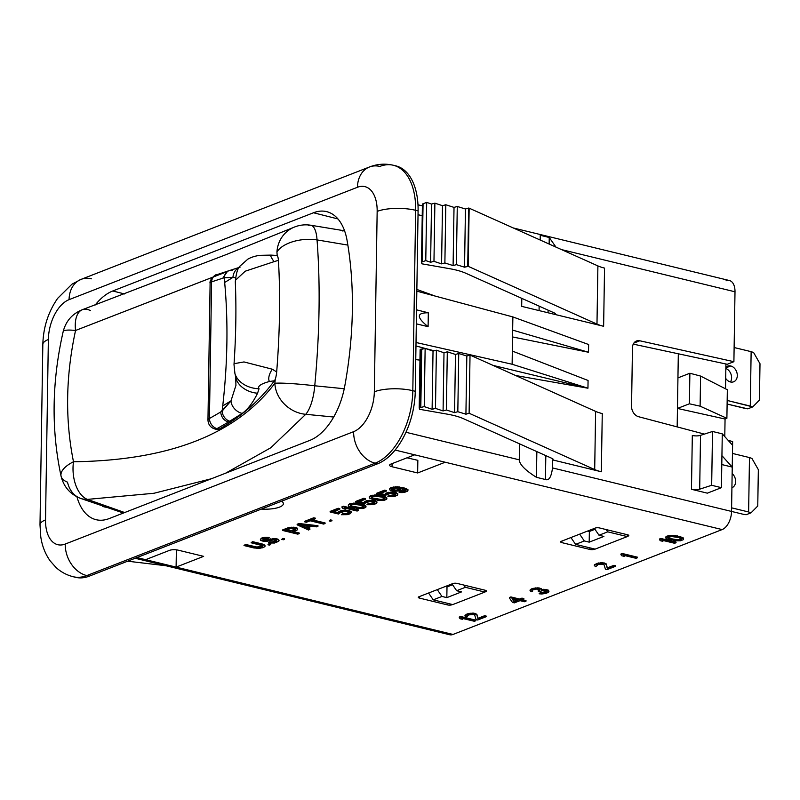 <?xml version="1.0" encoding="UTF-8"?>
<svg xmlns="http://www.w3.org/2000/svg" width="800" height="800" viewBox="0 0 800 800"><rect width="100%" height="100%" fill="white"/><g stroke="black" fill="none" stroke-linecap="round" stroke-linejoin="round"><path stroke-width="1.2" d="M513.29 227.97L729.42 280.53A15.27 8.69 103.7 0 1 735 291.79L733.9 361.69L639.8 340.78A9.16 7 68.7 0 0 636.47 341A9.16 7 68.7 0 0 632.47 347.75A9.16 7 -111.3 0 1 639.8 340.78L633.86 343.09L639.8 340.78L733.9 361.69L727.27 364.28L733.9 361.69L735 291.79A15.27 8.69 -76.3 0 0 726.04 280.82M727.27 364.28L633.27 344.13L727.27 364.28M631.55 406.24L632.47 347.75L631.55 406.24A9.16 7 68.7 0 0 638.61 416.72A9.16 7 -111.3 0 1 631.55 406.24M732.64 441.55L728.17 440.37L732.64 441.55L732.59 445.27L732.64 441.55M704.4 434.1L638.61 416.72L704.4 434.1M377.61 463.79A61.09 34.78 -76.3 0 0 415.26 391.28L418.09 210.9A61.09 34.78 -76.3 0 0 394.56 165.59A61.09 34.78 103.7 0 1 395.79 165.85A61.09 34.78 103.7 0 1 418.09 210.9L415.65 210.3A61.09 34.78 -76.3 0 0 393.35 165.26A61.09 34.78 -76.3 0 0 379.83 166.43A27.49 21 68.7 0 0 369.44 167A27.49 21 68.7 0 0 357.46 187.27L69.07 299.65A33.6 19.13 -76.3 0 0 48.36 339.53L45.53 519.92A33.6 19.13 -76.3 0 0 65.23 544.05L353.62 431.67A33.6 19.13 -76.3 0 0 374.33 391.79A27.49 8.36 0.9 0 1 412.82 390.69L415.26 391.28A61.09 34.78 103.7 0 1 377.61 463.79L375.17 463.19A61.09 34.78 -76.3 0 0 412.82 390.69A61.09 34.78 103.7 0 1 375.17 463.19A27.49 21 -111.3 0 1 353.62 431.67A33.6 19.13 -76.3 0 0 374.33 391.79L377.16 211.4A33.6 19.13 -76.3 0 0 357.46 187.27L69.07 299.65A33.6 19.13 -76.3 0 0 48.36 339.53L45.53 519.92A27.49 8.36 -179.1 0 0 40 524.83A27.49 8.36 0.9 0 1 45.53 519.92A33.6 19.13 -76.3 0 0 65.23 544.05A27.49 21 68.7 0 0 86.78 575.58A61.09 34.78 103.7 0 1 73.26 576.74A61.09 34.78 -76.3 0 0 86.78 575.58A27.49 21 -111.3 0 1 65.23 544.05L353.62 431.67A27.49 21 68.7 0 0 375.17 463.19L86.78 575.58L89.22 576.17L377.61 463.79L375.17 463.19L86.78 575.58L89.22 576.17L377.61 463.79M74.49 577A61.09 34.78 -76.3 0 0 89.22 576.17A61.09 34.78 103.7 0 1 75.7 577.34L73.26 576.74C66.7 575.1 60.94 572 55.97 567.44L50.13 560.86C45.17 553.77 42.05 545.76 40.78 536.83L40 524.83L42.83 344.44A27.49 8.36 0.9 0 1 48.36 339.53A27.49 8.36 -179.1 0 0 42.83 344.44C43.29 327.34 48.23 311.98 57.66 298.35L71.95 284.19L81.05 279.38A27.49 21 68.7 0 0 69.07 299.65A27.49 21 -111.3 0 1 81.05 279.38L369.44 167C377.22 163.96 385.19 163.38 393.35 165.26A61.09 34.78 103.7 0 1 415.65 210.3A27.49 8.36 -179.1 0 0 377.16 211.4A33.6 19.13 -76.3 0 0 357.46 187.27A27.49 21 -111.3 0 1 369.44 167M347.05 240.31A279.06 158.88 103.7 0 1 344.76 386.14A59.14 33.67 103.7 0 1 309.92 440.35L109.19 518.57A59.14 33.67 103.7 0 1 76.94 496.81A59.14 33.67 -76.3 0 0 96.3 519.75A59.14 33.67 -76.3 0 0 109.19 518.57L309.92 440.35A59.14 33.67 -76.3 0 0 344.76 386.14A279.06 158.88 -76.3 0 0 347.05 240.31A59.14 33.67 -76.3 0 0 326.78 211.67A59.14 33.67 -76.3 0 0 313.5 212.76A59.14 33.67 103.7 0 1 347.05 240.31M95.27 304.94A59.14 33.67 103.7 0 1 112.77 290.98L313.5 212.76L337.98 218.96L313.5 212.76L112.77 290.98A59.14 33.67 -76.3 0 0 95.27 304.94M91.44 278.81A27.49 21 68.7 0 0 81.05 279.38M374.33 391.79L377.16 211.4A27.49 8.36 0.9 0 1 415.65 210.3L412.82 390.69A27.49 8.36 -179.1 0 0 374.33 391.79M415.65 210.3L412.82 390.69L415.26 391.28L418.09 210.9L415.65 210.3M407.02 457.81L417.84 460.33L407.02 457.81M392.03 466.74L417.65 472.97L417.84 460.33L417.65 472.97L392.03 466.74A6.11 1.86 0.9 0 1 390.82 464.12L414.7 454.82L395.12 450.06L445.2 462.23L417.65 472.97L445.2 462.23L414.7 454.82L390.82 464.12A6.11 1.86 -179.1 0 0 389.59 465.21A6.11 1.86 -179.1 0 0 392.03 466.74L392.08 463.63L392.03 466.74M446.78 632.93A15.27 8.69 -76.3 0 0 453.03 634.45L176.1 567.1L176.37 549.84L176.1 567.1L203.65 556.36L178.03 550.13A6.11 1.86 -179.1 0 0 169.48 550.38L145.6 559.68L176.1 567.1L136.93 557.58L145.6 559.68L169.48 550.38A6.11 1.86 0.9 0 1 178.03 550.13L203.65 556.36L176.1 567.1L453.03 634.45L722.13 529.58L445.2 462.23L722.13 529.58A15.27 8.69 -76.3 0 0 731.55 511.46L732.24 467.09L721.79 464.55L732.24 467.09L732.59 445.27L722.28 433.84L721.93 455.66L732.24 467.09L732.59 445.27L722.28 433.84L712.52 431.47L711.67 485.29L699.69 489.17A6.11 1.86 0.9 0 1 691.47 489.3L692.32 435.47L691.47 489.3L707.34 493.16L691.47 489.3A6.11 1.86 -179.1 0 0 699.69 489.17L700.53 435.35L712.52 431.47L711.67 485.29L721.43 487.67L707.34 493.16L721.43 487.67L711.67 485.29L699.69 489.17L700.53 435.35A6.11 1.86 0.9 0 1 692.32 435.47A6.11 1.86 0.9 0 0 700.53 435.35L712.52 431.47L722.28 433.84L721.93 455.66L732.24 467.09L731.55 511.46A15.27 8.69 103.7 0 1 722.13 529.58L453.03 634.45A15.27 8.69 103.7 0 1 449.65 634.74L135.17 558.26M281.61 501.2A19.09 5.8 0.9 0 1 279.54 507.1A19.09 5.8 0.9 0 1 261.36 509.09A19.09 5.8 -179.1 0 0 283.38 503.69A19.09 5.8 -179.1 0 0 281.61 501.2M460.68 616.49L475.81 620.17L460.68 616.49L460.67 617.07L475.8 620.75L475.81 620.17L474.38 621.3L461.82 618.25L462.65 619.35L462.37 618.38L462.65 619.35L460.08 618.73L459.26 617.04L460.68 616.49L459.25 617.62L460.68 616.49M464.97 615.43L467.56 613.81L473.14 613.06L476.85 614.26L478 618.3L484.64 615.71L486.25 616.1L484.64 615.71L478 618.3L476.85 614.26L473.14 613.06L467.56 613.81L464.97 615.43M509.45 597.48L510.87 596.93L519.57 599.04L521.94 598.12L523.87 598.59L521.94 598.12L519.57 599.04L510.87 596.93L509.44 598.07L509.45 597.48M522.41 599.73L526 600.61L522.41 599.73M548.49 590.21L548.91 591.65L547.97 592.62L541.86 593.99L539.21 593.8L539.22 593.22L546.99 591.21L539.22 593.22L539.21 593.8L540.41 592.75L541.28 593.4L541.29 592.82L541.28 593.4L544.7 592.88L544.71 592.3L544.7 592.88L546.99 591.78L546.57 590.93L543.52 590.49L539.47 591.46L538.19 590.56L539.69 589.69L538.19 590.56L538.18 591.14L539.13 590.77L539.74 589.72L536.85 589.02L533.03 589.89L532.17 590.43L532.59 591.29L532.23 590.39L532.59 591.29L531.4 591.75L530.02 590.66L530.33 589.55L532.14 588.64L537.96 587.8L541.17 588.58L541.68 589.61L544.95 589.35L548.49 590.21L544.95 589.35L541.68 589.61L541.17 588.58L537.96 587.8L532.14 588.64L530.33 589.55L530.02 590.66L530.33 589.55L530.32 590.13L531.67 588.83L532.14 589.22L532.14 588.64L532.14 589.22L534.13 588.07L534.12 588.65L535.71 588.44L535.72 587.86L535.71 588.44L537.95 588.38L537.96 587.8L537.95 588.38L539.47 588.6L539.48 588.02L541.17 589.17L541.17 588.58L541.67 590.19L541.68 589.61L541.67 590.19L543.5 589.88L543.51 589.3L543.5 589.88L544.94 589.93L544.95 589.35L544.94 589.93L546.47 590.16L546.48 589.57L547.76 590.47L547.76 589.89L548.48 590.8L548.49 590.21M594.32 565.02L596.91 563.4L602.48 562.66L606.19 563.86L607.34 567.89L613.99 565.3L615.6 565.69L613.99 565.3L607.34 567.89L606.19 563.86L602.48 562.66L596.91 563.4L594.32 565.02M622.33 553.5L637.45 557.18L622.33 553.5L622.32 554.08L637.45 557.76L637.45 557.18L636.02 558.31L623.47 555.26L624.3 556.36L624.02 555.39L624.3 556.36L621.72 555.74L620.9 554.05L622.33 553.5L620.89 554.63L622.33 553.5M660.9 538.47L676.03 542.14L660.9 538.47L660.89 539.05L676.02 542.73L676.03 542.14L674.6 543.28L662.04 540.23L662.87 541.33L662.59 540.36L662.87 541.33L660.3 540.71L659.48 539.02L660.9 538.47L659.47 539.6L660.9 538.47M665.75 537.39L667.07 536.06L672.64 535.32L680.35 536.59L683.52 538.41L680.35 536.59L672.64 535.32L667.07 536.06L665.75 537.39M252.55 541.63L263.9 544.54L265.05 545.72L262.52 544.06L252.55 541.63L252.54 542.21L262.51 544.64L262.52 544.06L262.51 544.64L263.89 545.12L263.9 544.54L264.7 545.62L264.71 545.04L265.04 546.31L262.92 547.74L257.58 548.4L244 545.54L245.43 544.41L256.93 547.05L262.51 545.92L256.93 547.05L245.43 544.41L244 545.54L245.43 544.41L245.42 544.99L256.92 547.64L256.93 547.05L256.92 547.64L258.36 547.69L258.37 547.1L258.36 547.69L261.94 546.9L262.63 546.02L262.14 545.6L251.11 542.77L252.55 541.63M269.15 543.72L270.76 544.11L269.15 543.72L269.14 544.3L270.75 544.69L270.76 544.11L269.56 545.15L267.95 544.76L269.15 543.72M262.95 539.54L265.37 540.1L274.52 538.57L277.89 539.09L279.05 540.27L277.89 539.09L274.52 538.57L265.37 540.1L262.95 539.54M268.47 542.35L274.05 541.61L276.51 540.46L272.78 541.9L269.9 541.8L268.46 542.93L268.47 542.35M260.39 539.19L262.51 537.75L267.93 537.27L269.14 537.41L269.13 537.99L263.25 539.26L262.79 540.05L263.52 540.38L263.53 539.8L264.16 540.54L264.17 539.95L264.16 540.54L266.72 540.56L266.73 539.98L266.72 540.56L267.75 540.36L269.19 539.22L269.18 539.8L270.69 538.84L270.68 539.42L272.28 539.21L272.29 538.62L272.28 539.21L274.51 539.15L274.52 538.57L274.51 539.15L276.28 539.28L276.29 538.7L276.28 539.28L277.89 539.67L277.89 539.09L279.04 540.85L275.97 542.66L269.99 543.15L268.46 542.93L269.9 541.8L269.89 542.38L271.09 542.52L271.1 541.94L271.09 542.52L274.04 542.19L274.05 541.61L274.04 542.19L276.56 541L276.14 540.15L272.38 539.98L264.58 541.39L260.72 540.45L260.39 539.19M282.91 538.36L284.52 538.75L282.91 538.36L282.9 538.94L284.51 539.33L284.52 538.75L283.32 539.79L281.71 539.4L282.91 538.36M293.8 527.19L297.01 527.97L297.61 529.17L296.29 527.64L293.8 527.19L293.79 527.77L294.99 527.91L295 527.33L296.28 528.23L296.29 527.64L297 528.55L297.01 527.97L297.6 529.75L297.61 529.17L296.73 530.29L292.46 531.95L299.22 533.6L299.23 533.01L293.38 531.59L299.23 533.01L297.8 534.15L282.67 530.47L282.68 529.89L288.37 527.67L293.8 527.19L288.37 527.67L282.68 529.89L282.67 530.47L288.36 528.25L288.37 527.67L288.36 528.25L289.88 527.29L289.87 527.87L291.79 527.73L291.8 527.15L291.79 527.73L293.79 527.77L293.8 527.19M297.15 524.25L299.05 523.51L317.97 525.71L299.05 523.51L297.14 524.83L299.05 523.51L299.04 524.09L317.96 526.29L317.97 525.71L316.54 526.85L311.73 526.28L306.98 528.13L309.9 529.44L307.68 527.85L309.91 528.85L308.47 529.99L297.14 524.83L297.15 524.25M304.74 521.29L313.76 517.78L315.37 518.17L313.76 517.78L304.74 521.29L304.73 521.87L313.75 518.36L313.76 517.78L313.75 518.36L315.36 518.75L315.37 518.17L315.36 518.75L311.56 520.23L325.08 523.52L325.09 522.94L312.49 519.87L325.09 522.94L323.66 524.07L310.14 520.79L306.34 522.26L304.73 521.87L304.74 521.29M330.36 519.86L331.97 520.26L330.36 519.86L330.35 520.45L331.96 520.84L331.97 520.26L330.78 521.3L329.17 520.91L330.36 519.86M340.16 512.75L338.49 514.02L330.12 511.98L330.13 511.4L338.2 508.25L339.81 508.65L338.2 508.25L330.13 511.4L330.12 511.98L338.19 508.84L338.2 508.25L338.19 508.84L339.8 509.23L339.81 508.65L339.8 509.23L332.92 511.91L338.07 513.16L339.16 511.34L344.25 510.18L349.62 510.73L351.33 511.9L349.62 510.73L346.24 510.21L340.59 510.79L338.08 512.58L333.84 511.55L338.08 512.58L338.07 513.16L338.3 511.88L338.29 512.46L339.16 511.34L339.15 511.92L340.59 510.79L340.58 511.37L342.08 510.99L342.09 510.4L342.08 510.99L344.24 510.76L344.25 510.18L344.24 510.76L346.24 510.79L346.24 510.21L346.24 510.79L348.32 511L348.33 510.42L349.61 511.31L349.62 510.73L351.33 511.9L350.23 513.72L347.3 514.66L341.39 514.72L342.82 513.58L345.94 513.59L349.2 512.34L345.94 513.59L342.82 513.58L341.39 514.72L342.82 513.58L342.81 514.17L345.93 514.17L345.94 513.59L345.93 514.17L349.25 512.88L347.46 511.54L343.46 511.47L340.13 512.76L344.81 511.35L348.1 511.7L349.25 512.88L347.2 513.88L341.39 514.72L347.3 514.66L350.23 513.72L351.32 512.48L349.61 511.31L346.24 510.79L340.58 511.37L338.07 513.16L332.92 511.91L339.8 509.23L338.19 508.84L330.12 511.98L338.49 514.02L340.13 512.76M343.42 506.22L358.55 509.9L343.42 506.22L343.41 506.8L358.54 510.48L358.55 509.9L357.11 511.04L344.56 507.98L345.39 509.09L345.11 508.12L345.39 509.09L342.81 508.46L341.99 506.78L343.42 506.22L341.99 507.36L343.42 506.22M348.26 505.15L349.59 503.82L355.16 503.07L362.87 504.34L366.04 506.17L362.87 504.34L355.16 503.07L349.59 503.82L348.26 505.15M355.76 501.41L363.82 498.27L365.43 498.66L363.82 498.27L355.76 501.41L355.75 501.99L355.76 501.41M359.47 501.56L363.7 502.59L366.21 500.8L371.87 500.23L375.24 500.75L376.95 501.91L375.24 500.75L371.87 500.23L366.21 500.8L363.7 502.59L359.47 501.56M367.02 504.15L374.82 502.36L371.56 503.61L368.44 503.6L367.01 504.73L367.02 504.15M369.14 497.01L370.47 495.68L376.04 494.93L383.75 496.21L386.92 498.03L383.75 496.21L376.04 494.93L370.47 495.68L369.14 497.01M376.63 493.28L384.7 490.13L386.31 490.52L384.7 490.13L376.63 493.28L376.63 493.86L376.63 493.28M380.34 493.43L384.58 494.46L387.09 492.67L392.75 492.09L396.12 492.61L397.83 493.78L396.12 492.61L392.75 492.09L387.09 492.67L384.58 494.46L380.34 493.43M387.9 496.02L395.7 494.22L392.44 495.47L389.32 495.46L387.89 496.6L387.9 496.02M399.14 491.84L405.91 490.25L400.32 491.38L399.13 492.42L399.14 491.84M389.55 489.06L391.82 487.36L397.48 486.78L404.31 487.99L408.03 489.8L404.31 487.99L397.48 486.78L391.82 487.36L389.55 489.06M628.17 536.09L627.25 536.44L627.28 534.71L627.25 536.44L628.17 536.09L628.19 534.98L628.17 536.09A3.05 0.93 -179.1 0 0 628.79 535.54A3.05 0.93 -179.1 0 0 627.57 534.78A3.05 0.93 0.9 0 1 628.17 536.09M594.88 549.06L594.19 549.33A3.05 0.93 0.9 0 1 589.91 549.45L561.85 542.63A3.05 0.93 0.9 0 1 561.25 541.32L595.23 528.08A3.05 0.93 0.9 0 1 599.51 527.95L627.57 534.78L599.51 527.95A3.05 0.93 -179.1 0 0 595.23 528.08L561.25 541.32A3.05 0.93 -179.1 0 0 560.64 541.86A3.05 0.93 -179.1 0 0 561.85 542.63L561.88 541.07L561.85 542.63L589.91 549.45L589.94 547.86L589.91 549.45A3.05 0.93 -179.1 0 0 594.19 549.33L594.88 549.06M485.82 591.56L484.9 591.92L484.92 590.18L484.89 592.06L485.82 591.56A3.05 0.93 -179.1 0 0 486.43 591.02A3.05 0.93 -179.1 0 0 485.21 590.25A3.05 0.93 0.9 0 1 485.82 591.56L485.83 590.45L485.82 591.56M452.52 604.54L451.83 604.8A3.05 0.93 0.9 0 1 447.56 604.93L419.5 598.1A3.05 0.93 0.9 0 1 418.89 596.79L452.88 583.55A3.05 0.93 0.9 0 1 457.15 583.43L485.21 590.25L457.15 583.43A3.05 0.93 -179.1 0 0 452.88 583.55L418.89 596.79A3.05 0.93 -179.1 0 0 418.28 597.34A3.05 0.93 -179.1 0 0 419.5 598.1L419.52 596.55L419.5 598.1L447.56 604.93A3.05 0.93 -179.1 0 0 451.83 604.8L452.52 604.54M416.86 289.45L435.19 296.08L416.86 289.45M588.64 344.53L588.51 352.25L512.56 336.95L588.51 352.25L588.64 344.53L512.87 316.93L588.64 344.53M588.07 380.48L587.95 388.21L515.64 375.52L587.95 388.21L588.07 380.48L512.33 351.07L512.13 364.25L587.95 388.21L493.11 365.42L587.95 388.21L512.13 364.25L512.66 330.12L588.51 352.25L512.66 330.12L512.87 316.93L512.33 351.07L588.07 380.48M419.96 360.12L415.76 359.63L419.96 360.12M405.97 432.28L519.27 459.83L519.52 443.84L519.27 459.83C519.52 464.45 525.25 470.28 536.45 477.32L545.44 479.51C548.96 480.88 551.32 477.01 552.51 467.92L742.93 514.2L552.51 467.92L552.63 459.91L552.51 467.92C551.32 477.01 548.96 480.88 545.44 479.51L536.45 477.32C525.25 470.28 519.52 464.45 519.27 459.83L405.97 432.28M602.26 413.57L601.34 471.76L552.63 459.91A4.58 1.39 -179.1 0 0 553.08 459.33A4.58 1.39 -179.1 0 0 552.25 458.51A4.58 1.39 0.9 0 1 552.63 459.91L601.34 471.76L602.26 413.57A30.54 9.29 0.9 0 1 595.61 411.38L470.03 355.07L466.83 356.02L458.73 353.51L455.48 354.44L447.3 351.82L444 352.74L436.39 350.21L433.03 351.11L425.14 348.41L420.78 349.22A3.05 0.93 -179.1 0 0 420.14 349.88A3.05 0.93 0.9 0 1 420.12 349.78A3.05 0.93 0.9 0 1 420.78 349.22L419.86 407.41A3.05 0.93 -179.1 0 0 419.21 407.97A3.05 0.93 -179.1 0 0 419.23 408.07L419.63 409.3L447.5 414.19A45.82 13.93 0.9 0 1 463.55 418.73L552.25 458.51L463.55 418.73A45.82 13.93 -179.1 0 0 447.5 414.19L419.63 409.3L419.23 408.07A3.05 0.93 -179.1 0 1 419.86 407.41L420.78 349.22L419.86 407.41L421.15 349.08L421.73 349.29L420.81 407.48L420.24 407.27L420.81 407.48L421.73 349.29L425.14 348.41L424.23 406.6L420.81 407.48L424.23 406.6L425.14 348.41L433.03 351.11L432.11 409.3L424.23 406.6L432.11 409.3L433.03 351.11L436.39 350.21L435.48 408.4L432.11 409.3L435.48 408.4L436.39 350.21L444 352.74L443.08 410.93L435.48 408.4L443.08 410.93L444 352.74L447.3 351.82L446.39 410.01L443.08 410.93L446.39 410.01L447.3 351.82L455.48 354.44L454.57 412.63L446.39 410.01L454.57 412.63L455.48 354.44L458.73 353.51L457.82 411.7L454.57 412.63L457.82 411.7L458.73 353.51L466.83 356.02L465.92 414.21L457.82 411.7L465.92 414.21L466.83 356.02L470.03 355.07L469.11 413.25L465.92 414.21L469.11 413.25L594.7 469.57L595.61 411.38L470.03 355.07L469.11 413.25L594.7 469.57A30.54 9.29 -179.1 0 0 601.34 471.76A30.54 9.29 0.9 0 1 594.7 469.57L595.61 411.38A30.54 9.29 0.9 0 0 602.26 413.57M735 291.79L561.55 249.61L735 291.79M421.51 262.4L422.42 204.41A3.05 0.93 -179.1 0 1 423.06 203.75L426.69 202.4L431.52 204.06L426.69 202.4L425.77 260.59L422.15 261.94L423.06 203.75L426.69 202.4L425.77 260.59L430.61 262.25L431.52 204.06L434.88 203.16L431.52 204.06L430.61 262.25L433.97 261.35L434.88 203.16L442.49 205.68L434.88 203.16L433.97 261.35L441.58 263.87L442.49 205.68L445.8 204.76L442.49 205.68L441.58 263.87L444.88 262.95L445.8 204.76L454.02 207.4L445.8 204.76L444.88 262.95L453.1 265.59L454.02 207.4L457.27 206.46L454.02 207.4L453.1 265.59L456.36 264.65L457.27 206.46L465.45 209L457.27 206.46L456.36 264.65L464.54 267.19L465.45 209L468.65 208.05L465.45 209L464.54 267.19L467.73 266.24L468.65 208.05L469.15 208.17L468.65 208.05L467.73 266.24L468.24 266.36L469.15 208.17L468.24 266.36L596.98 324.1L597.9 265.91L469.15 208.17L597.9 265.91A30.54 9.29 0.9 0 0 604.54 268.1A30.54 9.29 0.9 0 1 597.9 265.91L596.98 324.1A30.54 9.29 -179.1 0 0 603.63 326.29L604.54 268.1L603.63 326.29L521.68 306.36L521.81 298.36L521.68 306.36L554.92 314.44A4.58 1.39 -179.1 0 0 555.36 313.86A4.58 1.39 -179.1 0 0 554.53 313.04A4.58 1.39 0.9 0 1 554.92 314.44L603.63 326.29A30.54 9.29 0.9 0 1 596.98 324.1L468.24 266.36L464.54 267.19L456.36 264.65L453.1 265.59L444.88 262.95L441.58 263.87L433.97 261.35L430.61 262.25L425.77 260.59L422.15 261.94A3.05 0.93 -179.1 0 0 421.51 262.6L421.92 263.82L449.78 268.72A45.82 13.93 0.9 0 1 465.83 273.26L554.53 313.04L465.83 273.26A45.82 13.93 -179.1 0 0 449.78 268.72L421.92 263.82L421.51 262.6A3.05 0.93 -179.1 0 1 421.5 262.5L422.41 204.31A3.05 0.93 0.9 0 1 423.06 203.75L422.15 261.94A3.05 0.93 -179.1 0 0 421.5 262.5M422.23 215.73L418.03 214.71L422.23 215.73M416.83 291.15L512.87 316.93L416.83 291.15M434.2 350.8L425.29 348.46L434.2 350.8M425.12 348.42L415.97 345.96L425.12 348.42M416.03 342.5L512.13 364.25L416.03 342.5M416.54 309.83L428.32 312.8L428.1 326.68L416.32 323.83L428.1 326.68C416.34 317.28 416.41 312.66 428.32 312.8C416.41 312.66 416.34 317.28 428.1 326.68L428.32 312.8L416.54 309.83M124.51 293.95L112.77 290.98L124.51 293.95M235.72 377.15A20.44 14.52 17 0 0 257.57 393.21C253.01 402.55 247.89 409.29 242.21 413.41L228.36 422.07C223.81 420.47 221.25 417.11 220.68 411.99C221.25 417.11 223.81 420.47 228.36 422.07A1189.23 612.06 101.9 0 1 217.03 428.61A9.16 7.16 -119.4 0 1 209.44 418.48A9.16 2.79 -179.1 0 0 207.96 419.96A9.16 2.79 0.9 0 1 209.44 418.48L211.59 281.91L209.44 418.48A1180.08 607.35 -78.1 0 0 220.68 411.99L222.12 411.1A9.2 6.89 58.7 0 0 229.84 421.22A9.2 6.89 -121.3 0 1 222.12 411.1L222.73 405.93L222.12 411.1L230.99 400.86L222.73 405.93L230.99 400.86A11.57 8.29 43.5 0 0 242.21 413.41A11.57 8.29 -136.5 0 1 230.99 400.86L235.95 385.34L230.99 400.86L220.68 411.99A1180.08 607.35 101.9 0 1 209.44 418.48A9.16 7.16 60.6 0 0 217.03 428.61L219.11 429.14L216.96 429.51L219.11 429.14C241.93 416.09 260.34 399.98 274.35 380.8C275.38 379.67 276.16 376.73 276.67 371.99C279.85 332.36 280.44 295.14 278.43 260.33C278.06 256.44 277.35 254.83 276.31 255.48C277.35 254.83 278.06 256.44 278.43 260.33C280.44 295.14 279.85 332.36 276.67 371.99L272.37 369.22L243.99 361.94L234.33 363.64L243.99 361.94L272.37 369.22A9.72 4.62 119.2 0 0 269.47 381.47L274.35 380.8C260.34 399.98 241.93 416.09 219.11 429.14L217.03 428.61A1189.23 612.06 -78.1 0 0 228.36 422.07L242.21 413.41C247.89 409.29 253.01 402.55 257.57 393.21L259.05 388.74C257.33 386.28 260.8 383.86 269.47 381.47A9.72 4.62 -60.8 0 1 272.37 369.22L276.67 371.99C276.16 376.73 275.38 379.67 274.35 380.8L269.47 381.47C260.8 383.86 257.33 386.28 259.05 388.74A23.17 17.05 -171.2 0 1 234.9 373.39L234 364.49C235.97 335.54 236.4 307.97 235.31 281.76C236.17 272.99 237.85 267.67 240.33 265.81L247.86 259.14C251.41 257.14 255.52 255.87 260.21 255.32L270.96 255.11A9.66 1.46 52 0 0 274.06 261.66L278.43 260.33L274.06 261.66A9.66 1.46 -128 0 1 270.96 255.11L276.71 255.42M216.96 429.51L214.89 428.99L217.03 428.61L214.89 428.99C210.51 427.59 208.2 424.58 207.96 419.96L210.11 283.39A9.16 2.79 0.9 0 1 211.59 281.91A1180.08 607.35 101.9 0 1 222.78 278.21L224.21 277.79L224.67 282.47L232.94 277.39L235.46 277.8M235.5 280.24L245.23 271.2L274.06 261.66M235.03 373.84A23.17 17.05 8.8 0 0 259.05 388.74L257.57 393.21A20.44 14.52 -163 0 1 235.67 376.79L234.9 373.39M222.73 405.93C227.62 362.85 228.27 321.7 224.67 282.47C228.27 321.7 227.62 362.85 222.73 405.93M219.45 274.63A9.16 7.5 70.9 0 0 216.27 274.88A9.16 7.5 70.9 0 0 211.59 281.91A9.16 2.79 -179.1 0 0 210.11 283.39C208.94 279.98 216.13 273.75 216.28 274.88L229.32 270.6A9.2 7.5 76.2 0 0 224.21 277.79A9.2 7.5 -103.8 0 1 229.21 270.63A9.2 7.5 -103.8 0 1 232.21 270.45M232.94 277.39A11.56 10.19 -88.8 0 1 239.12 267.55A11.56 10.19 91.2 0 0 232.94 277.39L224.21 277.79L232.94 277.39L224.67 282.47L224.21 277.79L222.78 278.21L227.61 271.13L222.78 278.21A1180.08 607.35 -78.1 0 0 211.59 281.91A9.16 7.5 -109.1 0 1 216.28 274.88M225.66 272.19L75.55 330.47C65.72 376 65.03 419.77 73.49 461.76C169.07 460.5 236.2 434.34 274.88 383.28L275.25 379.1L274.88 383.28C236.2 434.34 169.07 460.5 73.49 461.76A30.54 17.88 88.5 0 0 87.4 499.39L154.01 493.26L211.39 478.74L154.01 493.26L87.4 499.39L124.65 512.54L87.4 499.39A30.54 23.2 110.1 0 1 80.49 498.36M277.19 255.63L276.94 251.99L277.19 255.63M225.56 473.22L270.8 447.75L305.75 414.3A30.54 25.96 -142.6 0 1 274.88 383.28A30.54 2.06 5.5 0 1 314.75 385.79A30.54 10.82 96.1 0 1 305.75 414.3L270.8 447.75L225.56 473.22M333.7 417.03L305.75 414.3L333.7 417.03M308.72 225.47A30.54 10.32 99.2 0 1 310.81 225.24A30.54 10.32 99.2 0 1 317.04 239.91C320.45 284.84 319.69 333.47 314.75 385.79L344.25 388.74L314.75 385.79A30.54 10.82 96.1 0 1 305.75 414.3A30.54 25.96 -142.6 0 1 274.88 383.28A30.54 2.06 5.5 0 1 314.75 385.79C319.69 333.47 320.45 284.84 317.04 239.91A30.54 15.92 175.6 0 0 276.94 251.99A30.54 28.66 -114.3 0 1 293.32 227.53C298.91 225.06 304.72 224.29 310.75 225.23A30.54 10.32 99.2 0 1 317.04 239.91L347.86 245.09L317.04 239.91A30.54 15.92 175.6 0 0 276.94 251.99A30.54 28.66 -114.3 0 1 293.32 227.53L226.74 254.38L82.46 309.66A30.54 15.18 69.9 0 0 75.55 330.47L212.61 277.24M90.36 310.56A30.54 15.18 69.9 0 0 82.46 309.66A30.54 15.18 69.9 0 0 75.55 330.47A30.54 4.79 -167.1 0 0 63.19 331.52L63.19 331.52A30.54 4.79 -167.1 0 1 75.55 330.47C65.72 376 65.03 419.77 73.49 461.76A30.54 17.88 88.5 0 0 87.4 499.39A30.54 23.2 110.1 0 1 80.38 498.32L123.41 513.03M80.25 498.27A30.54 23.2 110.1 0 1 67.5 482.14A30.54 13.18 -12.3 0 1 61.06 476.13A30.54 13.18 -12.3 0 1 73.49 461.76A30.54 13.18 -12.3 0 0 61.06 476.13C51.12 429.6 51.83 381.39 63.19 331.52C65.94 320.97 72.36 313.69 82.46 309.66M102.63 506.37A30.54 23.29 -70.4 0 0 109.27 507.45A30.54 23.29 109.6 0 1 102.62 506.36M342.77 231.01A30.54 10.2 99.6 0 1 344.56 230.82M536.85 451.61L536.45 477.32L536.85 451.61M545.82 455.63L545.44 479.51L545.82 455.63M419.23 407.88L420.14 349.88M721.93 455.66L721.43 487.67L721.93 455.66M445.3 586.5L447 586.91L452.58 584.76L447 586.91L445.3 586.5M587.55 531.07L589.36 531.49L594.94 529.3L589.36 531.49L587.55 531.07M724.78 436.62L725.06 419.02L726.89 418.31L727.34 389.74L700.59 376.07L727.34 389.74L726.89 418.31L725.06 419.02L677.46 408.44L677.17 426.91L678.32 353.78L677.94 377.89L689.88 373.24L700.59 376.07L700.11 406.17L726.89 418.31L700.11 406.17L700.59 376.07L689.88 373.24L677.94 377.89L677.46 408.44L689.4 403.79L700.11 406.17L689.4 403.79L689.88 373.24L689.4 403.79L677.46 408.44L725.06 419.02L724.78 436.62M725.53 388.81L725.92 363.99L725.53 388.81M463.83 585.05L465.37 587.32L484.89 592.06L452.75 604.59L433.23 599.84L428.57 593.02L433.23 599.84L441.95 596.44L446.83 597.63L447 586.91L446.83 597.63L461.53 591.9L456.65 590.72L451.99 583.9L456.65 590.72L465.37 587.32L463.83 585.05M447.58 603.33L447.56 604.93L447.58 603.33M437.29 589.62L441.95 596.44L446.83 597.63L461.53 591.9L456.65 590.72L465.37 587.32L484.89 592.06L452.75 604.59L433.23 599.84L441.95 596.44L437.29 589.62M606.18 529.58L607.73 531.84L627.25 536.59L595.11 549.12L575.59 544.37L570.93 537.55L575.59 544.37L584.31 540.97L589.19 542.16L589.36 531.49L589.19 542.16L603.89 536.43L599.01 535.24L594.35 528.42L599.01 535.24L607.73 531.84L606.18 529.58M579.65 534.15L584.31 540.97L589.19 542.16L603.89 536.43L599.01 535.24L607.73 531.84L627.25 536.59L595.11 549.12L575.59 544.37L584.31 540.97L579.65 534.15M744.59 408.29L727.12 404.04L747.78 408.83L752.73 406.9L727.17 400.45L750.29 406.07L751.14 351.66L750.29 406.07L752.73 406.9L759.43 400.11L752.73 406.9L747.78 408.83L744.59 408.29M730.43 381.97A8.4 6.42 68.7 0 0 725.85 368.46A8.4 6.42 -111.3 0 1 730.43 381.97M734.12 347.53L751.14 351.66L734.12 347.53M730.72 365.97A8.4 6.42 68.7 0 0 725.87 367.23A8.4 6.42 68.7 0 1 727.54 366.15A8.4 6.42 68.7 0 1 730.72 365.97L725.86 367.87L730.72 365.97A8.4 6.42 68.7 0 1 737.3 375.61A8.4 6.42 68.7 0 1 730.47 381.98A8.4 6.42 68.7 0 0 733.64 381.8A8.4 6.42 68.7 0 0 737.13 373.62A8.4 6.42 68.7 0 0 730.72 365.97M725.69 378.38A8.4 6.42 68.7 0 0 730.47 381.98A8.4 6.42 68.7 0 1 725.69 378.38M753.58 352.49L751.14 351.66L753.58 352.49L760 363.74L759.43 400.11L760 363.74L753.58 352.49M732.46 453.43L749.48 457.57L748.62 511.98L731.6 507.84L748.62 511.98L749.48 457.57L732.46 453.43M731.92 487.73A8.4 6.42 68.7 0 0 735.64 481.51A8.4 6.42 68.7 0 0 732.14 473.54A8.4 6.42 68.7 0 1 735.64 481.47A8.4 6.42 68.7 0 1 731.98 487.71A8.4 6.42 68.7 0 1 731.92 487.73M751.92 458.4L749.48 457.57L751.92 458.4L758.34 469.65L757.76 506.02L751.06 512.81L748.62 511.98L751.06 512.81L757.76 506.02L758.34 469.65L751.92 458.4M742.93 514.2L746.12 514.73L751.06 512.81L746.12 514.73L742.93 514.2M555.96 247.1L549.24 237.49L540.25 235.3L549.24 237.49L549.14 244.05L549.24 237.49L555.96 247.1M548.1 310.15L548.06 312.77L548.1 310.15M539.14 306.13L539.07 310.59L539.14 306.13M540.18 240.03L540.25 235.3M127.64 561.2L165.94 565.74L127.64 561.2M255.59 586.77L264.58 588.96M475.8 620.75L460.67 617.07L459.25 617.62L460.08 618.73L462.65 619.35L461.82 618.25L474.38 621.3L475.8 620.75M477.7 620.01L476.09 619.62L474.69 615.07L473.87 614.57L468.93 614.87L467.11 615.78L467.54 616.64L467.54 616.05L466.35 617.1L464.96 616.01L465.27 614.9L465.27 615.48L466.61 614.18L466.6 614.76L467.56 613.81L467.55 614.39L469.3 613.91L469.31 613.33L469.3 613.91L470.89 613.7L470.9 613.12L470.89 613.7L473.13 613.64L473.14 613.06L473.13 613.64L474.65 613.86L474.66 613.28L475.3 614.02L475.31 613.44L476.84 614.84L476.85 614.26L477.99 618.88L478 618.3L477.99 618.88L484.63 616.29L484.64 615.71L484.63 616.29L486.24 616.68L486.25 616.1L486.24 616.68L477.7 620.01L486.24 616.68L484.63 616.29L477.99 618.88L476.84 614.84L475.3 614.02L470.89 613.7L466.6 614.76L464.96 616.01L466.35 617.1L467.54 616.64L467.11 615.78L468.93 614.87L473.87 614.57L474.69 615.07L476.09 619.62L477.7 620.01M512.44 602.4L509.44 598.07L510.87 596.93L510.87 597.51L519.56 599.62L521.94 598.12L521.93 598.7L523.86 599.17L523.87 598.59L521.49 600.09L525.99 601.19L526 600.61L524.57 601.74L520.06 600.65L514.37 602.87L512.44 602.4L514.37 602.87L520.06 600.65L524.57 601.74L525.99 601.19L521.49 600.09L523.86 599.17L521.93 598.7L519.56 599.62L510.87 597.51L509.44 598.07L512.44 602.4M514.1 601.75L512.02 598.69L518.13 600.18L514.1 601.75L512.5 598.81L514.11 601.17L517.22 599.96L514.1 601.75L518.13 600.18L512.02 598.69L514.1 601.75M548.98 591.22L544.94 589.93L541.67 590.19L541.17 589.17L537.95 588.38L534.12 588.65L530.02 590.66L531.4 591.75L532.59 591.29L532.17 590.43L533.03 589.89L536.85 589.02L539.74 589.72L538.18 591.14L539.47 591.46L543.52 590.49L546.57 590.93L547.15 591.52L546.13 592.33L539.21 593.8L541.86 593.99L546.08 593.36L548.6 592.18L548.98 591.22M607.05 569.61L605.44 569.21L604.03 564.67L603.22 564.17L598.27 564.47L595.7 566.69L594.31 565.61L594.62 564.5L594.61 565.08L596.91 563.4L596.9 563.98L598.65 563.51L598.65 562.93L598.65 563.51L600.24 563.29L600.25 562.71L600.24 563.29L602.47 563.24L602.48 562.66L602.47 563.24L604 563.46L604.01 562.88L604.64 563.62L604.65 563.03L604.64 563.62L605.69 564.02L605.7 563.44L606.18 564.44L606.19 563.86L607.33 568.47L607.34 567.89L607.33 568.47L613.98 565.89L613.99 565.3L613.98 565.89L615.59 566.28L615.6 565.69L615.59 566.28L607.05 569.61L615.59 566.28L613.98 565.89L607.33 568.47L606.18 564.44L604.64 563.62L600.24 563.29L595.95 564.35L594.31 565.61L595.7 566.69L598.27 564.47L603.22 564.17L604.03 564.67L605.44 569.21L607.05 569.61M637.45 557.76L622.32 554.08L620.89 554.63L621.72 555.74L624.3 556.36L623.47 555.26L636.02 558.31L637.45 557.76M676.02 542.73L660.89 539.05L659.47 539.6L660.3 540.71L662.87 541.33L662.04 540.23L674.6 543.28L676.02 542.73M671.8 540.5L665.99 538.49L665.97 536.69L665.96 537.28L668.82 535.59L668.81 536.17L670.96 535.94L670.97 535.36L670.96 535.94L672.64 535.9L672.64 535.32L672.64 535.9L674.4 536.03L674.41 535.44L674.4 536.03L675.6 536.17L675.61 535.59L675.6 536.17L677.45 536.47L677.46 535.88L677.45 536.47L680.34 537.17L680.35 536.59L683.26 538.48L683.27 537.9L683.51 538.99L683.52 538.41L683.29 539.69L680.44 540.8L673.65 540.8L680.44 540.8L683.29 539.69L683.26 538.48L675.6 536.17L668.81 536.17L665.96 537.28L665.99 538.49L671.8 540.5M670.41 539.41L668.72 538.85L667.81 537.58L671.53 536.53L678.84 537.56L681.51 538.96L680.58 539.93L677.72 540.44L670.41 539.41L668.73 538.27L668.72 538.85L674.84 540.34L679.07 540.32L681.44 539.39L680.53 538.12L678.84 537.56L671.53 536.53L667.81 537.58L668.72 538.85L668.73 538.27L677.72 539.85L681.39 538.85L680.58 539.93L680.59 539.35L679.07 540.32L679.08 539.73L677.72 539.85L677.72 540.44L677.72 539.85L674.84 539.75L674.84 540.34L674.84 539.75L672.68 539.38L672.67 539.96L672.68 539.38L670.42 538.83L670.41 539.41M667.87 537.53L668.73 538.27L667.87 537.53M262.51 544.64L252.54 542.21L251.11 542.77L262.14 545.6L262.63 546.02L261.94 546.9L256.92 547.64L245.42 544.99L244 545.54L253.97 547.97L259.82 548.34L264.73 546.83L264.7 545.62L262.51 544.64M270.75 544.69L267.95 544.76L270.75 544.69M261.33 538.21L260.69 539.24L262.51 537.75L261.33 538.21M264.02 537.37L262.5 538.33L264.02 537.37L264.01 537.95L265.93 537.81L265.93 537.23L264.02 537.37M267.93 537.27L265.93 537.23L265.93 537.81L267.92 537.85L267.93 537.27L267.92 537.85L269.13 537.99L269.14 537.41L267.93 537.27M267.7 538.54L269.13 537.99L265.93 537.81L261.32 538.79L260.38 539.77L260.72 540.45L263.06 541.17L266.82 541.33L273.73 539.86L276.63 540.57L274.04 542.19L268.46 542.93L274.46 543.04L279.04 540.85L277.89 539.67L274.51 539.15L264.16 540.54L262.79 540.05L263.25 539.26L267.7 538.54M284.51 539.33L281.71 539.4L284.51 539.33M294.99 527.91L289.87 527.87L282.67 530.47L297.8 534.15L299.22 533.6L292.46 531.95L297.6 529.75L297 528.55L294.99 527.91M295.04 529.73L290.53 531.48L285.7 530.31L291.24 528.35L295.43 529.37L290.54 530.9L290.53 531.48L295.04 529.73L295.43 529.37L294.53 528.7L291.24 528.35L285.7 530.31L290.53 531.48L290.54 530.9L295.2 529L295.04 529.73M286.63 529.95L290.54 530.9L286.63 529.95M299.04 524.09L297.14 524.83L308.47 529.99L309.9 529.44L306.98 528.13L311.73 526.28L316.54 526.85L317.96 526.29L299.04 524.09M299.38 524.78L310.2 526.06L305.93 527.72L299.38 524.78L305.93 527.72L310.2 526.06L299.38 524.78M301.15 524.98L305.94 527.14L309.07 525.92L305.93 527.72L305.94 527.14L301.15 524.98M313.75 518.36L304.73 521.87L306.34 522.26L310.14 520.79L323.66 524.07L325.08 523.52L311.56 520.23L315.36 518.75L313.75 518.36M331.96 520.84L329.17 520.91L331.96 520.84M358.54 510.48L343.41 506.8L341.99 507.36L342.81 508.46L345.39 509.09L344.56 507.98L357.11 511.04L358.54 510.48M354.32 508.25L348.51 506.24L348.49 504.45L348.48 505.03L349.59 503.82L349.58 504.4L351.32 503.92L351.33 503.34L351.32 503.92L353.48 503.69L353.48 503.11L353.48 503.69L355.15 503.65L355.16 503.07L355.15 503.65L356.91 503.78L356.92 503.2L356.91 503.78L358.12 503.92L358.13 503.34L358.12 503.92L359.96 504.22L359.97 503.64L359.96 504.22L362.86 504.93L362.87 504.34L364.23 505.41L364.24 504.83L366.04 506.17L365.81 507.44L362.96 508.55L356.17 508.55L362.96 508.55L365.81 507.44L365.77 506.24L358.12 503.92L351.32 503.92L348.48 505.03L348.51 506.24L354.32 508.25M352.93 507.17L351.24 506.6L350.32 505.33L354.05 504.29L359.1 504.76L364.03 506.71L363.1 507.69L360.23 508.19L352.93 507.17L351.25 506.02L351.24 506.6L357.35 508.09L361.59 508.07L363.96 507.15L363.05 505.87L361.35 505.31L354.05 504.29L350.32 505.33L351.24 506.6L351.25 506.02L360.24 507.61L363.9 506.61L363.1 507.69L363.11 507.1L361.59 508.07L361.6 507.49L360.24 507.61L360.23 508.19L360.24 507.61L357.36 507.51L357.35 508.09L357.36 507.51L355.19 507.13L355.18 507.71L355.19 507.13L352.94 506.58L352.93 507.17M350.39 505.29L351.25 506.02L350.39 505.29M365.76 502.78L364.11 504.03L355.75 501.99L363.81 498.85L363.82 498.27L363.81 498.85L365.42 499.24L365.43 498.66L365.42 499.24L358.54 501.92L363.69 503.18L364.79 501.36L364.78 501.94L366.21 500.8L366.2 501.38L367.71 501L367.72 500.42L367.71 501L369.86 500.77L369.87 500.19L369.86 500.77L371.86 500.81L371.87 500.23L371.86 500.81L373.94 501.01L373.95 500.43L373.94 501.01L375.23 501.33L375.24 500.75L376.95 501.91L376.72 503.19L374.43 504.29L367.01 504.73L368.44 503.6L368.44 504.18L371.55 504.19L371.56 503.61L371.55 504.19L374.87 502.89L373.72 501.71L369.08 501.48L365.76 502.78L370.44 501.36L373.72 501.71L374.87 502.89L372.82 503.9L367.01 504.73L372.92 504.67L375.86 503.73L376.94 502.49L375.23 501.33L371.86 500.81L366.2 501.38L363.69 503.18L358.54 501.92L365.42 499.24L363.81 498.85L355.75 501.99L364.11 504.03L365.76 502.78M375.2 500.12L369.39 498.1L369.36 496.31L369.36 496.9L370.47 495.68L370.46 496.26L372.2 495.79L372.21 495.2L372.2 495.79L374.35 495.56L374.36 494.98L374.35 495.56L376.03 495.52L376.04 494.93L376.03 495.52L377.79 495.64L377.8 495.06L377.79 495.64L379 495.79L379.01 495.2L379 495.79L380.84 496.09L380.85 495.5L380.84 496.09L383.74 496.79L383.75 496.21L383.74 496.79L385.11 497.27L385.12 496.69L386.92 498.03L386.69 499.31L383.84 500.42L377.04 500.42L383.84 500.42L386.69 499.31L386.65 498.1L379 495.79L372.2 495.79L369.36 496.9L369.39 498.1L375.2 500.12M373.81 499.03L372.12 498.47L371.2 497.19L374.93 496.15L382.23 497.17L384.91 498.58L382.47 499.93L376.06 499.58L372.12 497.89L372.12 498.47L378.23 499.96L382.47 499.93L384.91 498.58L382.23 497.17L374.93 496.15L371.2 497.19L372.12 498.47L372.12 497.89L381.12 499.47L384.78 498.47L383.98 499.55L383.98 498.97L382.47 499.93L382.48 499.35L381.12 499.47L381.11 500.06L381.12 499.47L378.24 499.37L378.23 499.96L378.24 499.37L376.07 499L376.06 499.58L376.07 499L373.82 498.45L373.81 499.03M371.27 497.15L372.12 497.89L371.27 497.15M386.64 494.64L384.99 495.89L376.63 493.86L384.69 490.72L384.7 490.13L384.69 490.72L386.3 491.11L386.31 490.52L386.3 491.11L379.42 493.79L384.57 495.04L385.67 493.22L385.66 493.8L387.09 492.67L387.08 493.25L388.59 492.86L388.6 492.28L388.59 492.86L390.74 492.64L390.75 492.05L390.74 492.64L392.74 492.67L392.75 492.09L392.74 492.67L394.82 492.88L394.83 492.3L396.11 493.19L396.12 492.61L397.83 493.78L397.6 495.06L395.31 496.15L387.89 496.6L389.32 495.46L389.31 496.04L392.43 496.05L392.44 495.47L392.43 496.05L395.75 494.76L393.96 493.42L389.96 493.35L386.64 494.64L391.32 493.23L394.6 493.58L395.75 494.76L393.7 495.76L387.89 496.6L393.8 496.53L396.74 495.6L397.82 494.36L396.11 493.19L392.74 492.67L387.08 493.25L384.57 495.04L379.42 493.79L386.3 491.11L384.69 490.72L376.63 493.86L384.99 495.89L386.64 494.64M400.33 492.57L399.13 492.42L400.32 491.38L400.31 491.96L401.75 492.01L401.76 491.43L401.75 492.01L405.57 491.14L406.02 490.35L404.8 489.6L402.47 488.88L402.33 489.75L400.28 490.75L394.62 491.33L390.11 490.23L389.77 488.36L389.76 488.94L390.63 487.82L390.62 488.4L391.82 487.36L391.81 487.94L393.32 487.56L393.33 486.98L393.32 487.56L395.47 487.33L395.48 486.75L395.47 487.33L397.47 487.37L397.48 486.78L397.47 487.37L399.55 487.57L399.56 486.99L399.55 487.57L402.04 488.03L402.05 487.45L402.04 488.03L404.3 488.58L404.31 487.99L404.3 488.58L406.31 489.22L406.32 488.63L408.03 489.8L407.8 491.08L402.33 492.6L400.33 492.57L404.48 492.37L407.8 491.08L407.45 489.79L404.3 488.58L395.47 487.33L389.76 488.94L389.54 489.64L391.25 490.81L394.62 491.33L400.28 490.75L402.33 489.75L402.47 488.88L404.8 489.6L406.02 490.35L405.57 491.14L400.31 491.96L399.13 492.42L400.33 492.57M399.33 488.27L400.48 489.45L397.4 490.65L393.4 490.58L391.54 489.68L393.66 488.24L398.69 488.11L394.69 488.04L391.61 489.24L393.4 490.58L397.4 490.65L400.48 489.45L399.33 488.27M391.66 489.19L396.05 490.19L400.44 488.92L400.09 489.81L400.1 489.22L398.43 490.45L398.44 489.87L397.4 490.65L397.41 490.07L396.05 490.19L396.04 490.77L396.05 490.19L394.61 490.14L394.6 490.72L394.61 490.14L393.41 490L393.4 490.58L392.77 489.84L392.76 490.42L391.66 489.19M393.35 165.26L395.79 165.85M235.94 385.38L235.67 376.79M240.06 267.16L229.32 270.6M344.64 230.83L310.75 225.23M61.06 476.13C63.77 486.88 70.21 494.27 80.38 498.32M419.21 407.97L420.12 349.78M417.98 204.79L422.38 205.86"/></g></svg>
